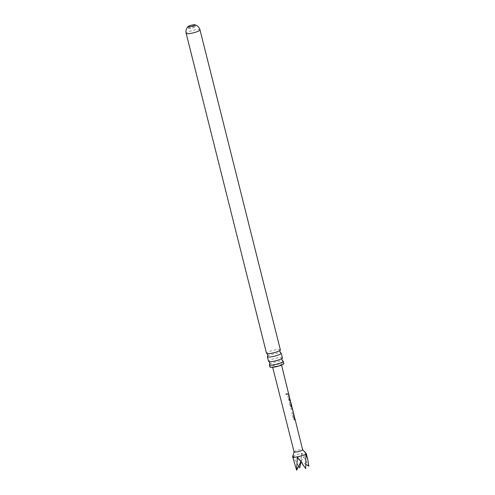 <?xml version="1.0" encoding="UTF-8"?>
<svg xmlns="http://www.w3.org/2000/svg" width="495" height="495" viewBox="0 0 495 495"><rect width="100%" height="100%" fill="white"/><g stroke="black" fill="none" stroke-linecap="round" stroke-linejoin="round"><path stroke-width="0.37" stroke-dasharray="2.48 1.86" d="M285.807 394.187L286.692 394.651L286.927 394.02L285.807 394.187M285.764 394.224L286.624 394.688L286.846 394.057L286.017 393.581L285.764 394.224M267.56 356.289A7.14 1.238 165.9 0 1 273.549 353.863A7.14 1.238 165.9 0 1 280.517 352.879A7.14 1.238 165.9 0 1 280.857 352.947M269.577 364.308A7.14 1.238 165.9 0 1 275.567 361.888A7.14 1.238 165.9 0 1 282.534 360.898A7.14 1.238 165.9 0 1 282.868 360.973M292.477 409.495L292.217 408.418L290.936 408.363L291.178 409.346L292.421 409.39L293.25 412.638L292.001 412.657L292.242 413.641L293.529 413.696L292.217 408.418M292.087 408.462L290.936 408.363M290.85 408.4L291.091 409.384L292.421 409.39M292.291 409.427L293.12 412.682L291.908 412.694L292.155 413.678L293.529 413.696M188.997 28.537A3.496 0.606 165.9 0 1 188.651 28.376A3.496 0.606 165.9 0 1 191.206 27.12A3.496 0.606 165.9 0 1 195.098 26.501A3.496 0.606 165.9 0 1 195.438 26.668A3.496 0.606 165.9 0 1 192.883 27.924A3.496 0.606 165.9 0 1 188.997 28.537M293.176 414.73L292.749 415.67L293.603 419.11L295.292 420.212L295.045 419.228L294.327 419.024L293.473 415.775L294.222 415.918L293.974 414.934L293.065 414.767L292.749 415.67M291.815 406.426L291.11 406.135L290.262 402.893L290.8 402.893L291.722 405.888L290.621 402.033L289.99 401.946L289.563 402.893L290.423 406.333L291.957 407.626L291.642 406.902M289.068 395.796L288.282 395.598L287.88 396.545L288.746 399.985L289.6 400.876L290.379 401.074L290.138 400.09L289.433 399.892L288.585 396.65L289.309 396.78L289.204 395.765L288.362 395.573M288.393 395.561L287.972 396.501L288.833 399.941L290.379 401.074M290.138 400.09L289.544 399.855L288.696 396.606L289.309 396.78M287.218 393.488L287.459 394.472L288.925 394.651L288.678 393.667L287.218 393.488L287.459 394.472M294.104 451.91A4.405 0.767 165.9 0 1 294.104 451.83A4.405 0.767 165.9 0 1 299.766 449.757A4.405 0.767 165.9 0 1 302.612 449.695L302.643 449.726M286.017 393.581L285.801 393.977M275.443 366.418A4.591 0.798 -14.1 0 0 281.339 364.171A4.591 0.798 -14.1 0 0 278.332 364.159A4.591 0.798 -14.1 0 0 272.436 366.405A4.591 0.798 -14.1 0 0 275.443 366.418M299.753 467.818L301.764 453.383A6.998 1.219 165.9 0 1 306.176 453.309M280.362 349.823A7.14 1.238 -14.1 0 0 279.663 349.489A7.14 1.238 -14.1 0 0 271.73 350.738A7.14 1.238 -14.1 0 0 266.52 353.3M283.808 363.553A7.14 1.238 -14.1 0 0 283.115 363.212A7.14 1.238 -14.1 0 0 275.177 364.469A7.14 1.238 -14.1 0 0 269.967 367.03M282.379 357.842A7.14 1.238 -14.1 0 0 281.68 357.508A7.14 1.238 -14.1 0 0 273.747 358.764A7.14 1.238 -14.1 0 0 268.531 361.325M301.764 453.383L308.843 466.179M292.669 456.699A6.998 1.219 165.9 0 1 292.99 456.31L298.64 466.216M294.197 462.918L292.99 456.31M293.065 456.248A6.998 1.219 165.9 0 1 301.548 453.42M305.731 468.617L301.028 461.389L305.737 453.81M300.836 461.773L301.028 461.389L306.065 464.477M300.929 461.897L301.028 461.389L297.241 456.644M293.077 456.087L301.028 461.389L301.579 453.253M288.542 393.698L287.131 393.531M287.366 394.509L288.789 394.682M291.518 406.927L290.491 402.794L290.843 402.534M290.887 403.103L290.491 402.07L289.878 401.989L289.476 402.93L290.33 406.37L291.301 407.224M291.19 407.267L291.982 407.571M291.722 406.445L290.998 406.178L290.15 402.93L290.67 402.93L291.536 405.758M293.399 413.733L293.337 412.935M293.838 414.971L293.065 414.767M294.909 419.259L294.209 419.061L293.473 415.775M293.362 415.819L294.086 415.955M292.663 415.713L293.516 419.154L294.488 420.001M294.377 420.045L295.156 420.243M200.005 29.892A7.14 1.238 -14.1 0 0 199.306 29.558A7.14 1.238 -14.1 0 0 191.367 30.808A7.14 1.238 -14.1 0 0 186.157 33.369M188.651 28.376L188.211 26.619M281.568 365.093L281.339 364.171M272.671 367.327L272.436 366.405M195.438 26.668L194.999 24.917"/><path stroke-width="0.74" d="M280.17 350.231L279.842 351.759L280.857 352.947A7.14 1.238 165.9 0 1 281.216 353.22A7.14 1.238 165.9 0 1 276.006 355.775A7.14 1.238 165.9 0 1 268.067 357.031A7.14 1.238 165.9 0 1 267.368 356.697A7.14 1.238 165.9 0 1 267.56 356.289L267.894 354.76L266.879 353.572A7.14 1.238 -14.1 0 0 267.22 353.64A7.14 1.238 -14.1 0 0 274.187 352.65A7.14 1.238 -14.1 0 0 280.17 350.231A7.14 1.238 -14.1 0 0 280.362 349.823L200.005 29.892C199.355 27.621 197.975 26.031 195.865 25.121L194.77 24.769A3.496 0.606 165.9 0 1 194.999 24.917A3.496 0.606 165.9 0 1 192.444 26.173A3.496 0.606 165.9 0 1 188.558 26.786A3.496 0.606 165.9 0 1 188.211 26.619A3.496 0.606 165.9 0 1 188.347 26.384A3.496 0.606 165.9 0 1 191.317 25.214A3.496 0.606 165.9 0 1 194.659 24.75A3.496 0.606 165.9 0 1 194.77 24.769M282.187 358.25L281.853 359.778L282.868 360.973A7.14 1.238 165.9 0 1 283.233 361.239A7.14 1.238 165.9 0 1 278.017 363.8A7.14 1.238 165.9 0 1 270.084 365.05A7.14 1.238 165.9 0 1 269.385 364.716A7.14 1.238 165.9 0 1 269.577 364.308L269.911 362.779L268.896 361.591A7.14 1.238 -14.1 0 0 269.231 361.659A7.14 1.238 -14.1 0 0 276.198 360.676A7.14 1.238 -14.1 0 0 282.187 358.25A7.14 1.238 -14.1 0 0 282.379 357.842L281.216 353.22M295.292 420.212L295.045 419.228M294.222 415.918L293.974 414.934M293.473 412.904L292.613 409.464M291.939 407.311L281.568 365.093M291.722 405.888L291.023 403.072M290.515 401.037L290.274 400.059M289.445 396.749L289.204 395.765M288.925 394.651L288.678 393.667M302.612 449.695A4.405 0.767 165.9 0 1 302.655 449.763A4.405 0.767 165.9 0 1 296.988 451.923A4.405 0.767 165.9 0 1 294.104 451.91L272.671 367.327M302.643 449.726L306.176 453.309A6.998 1.219 165.9 0 1 306.238 453.42A6.998 1.219 165.9 0 1 305.916 453.94L305.842 453.995A6.998 1.219 165.9 0 1 297.359 456.823L296.641 470.25L292.669 456.829A6.998 1.219 165.9 0 1 292.669 456.699L294.092 451.873M200.005 29.892A7.14 1.238 -14.1 0 1 194.789 32.453A7.14 1.238 -14.1 0 1 186.856 33.703A7.14 1.238 -14.1 0 1 186.157 33.369L266.52 353.3A7.14 1.238 -14.1 0 0 266.879 353.572M269.385 364.716L269.967 367.03A7.14 1.238 -14.1 0 0 270.666 367.364A7.14 1.238 -14.1 0 0 278.598 366.114A7.14 1.238 -14.1 0 0 283.808 363.553L283.233 361.239M267.368 356.697L268.531 361.325A7.14 1.238 -14.1 0 0 268.896 361.591M305.842 453.995L305.731 468.617L297.359 456.823M306.065 464.477L308.843 466.179L307.772 459.509L305.916 453.94M297.142 456.86A6.998 1.219 165.9 0 1 292.669 456.829M298.64 466.216L299.753 467.818L300.929 461.897M296.641 470.25L300.836 461.773M290.707 402.565L291.815 406.426M291.722 406.445L291.982 407.571M302.655 449.763L292.118 407.459M186.157 33.369C185.656 31.061 186.114 29.007 187.543 27.206L188.347 26.384M306.238 453.42L307.772 459.509"/></g></svg>
